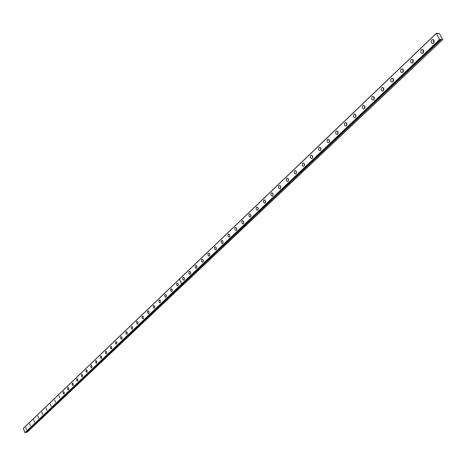 <?xml version="1.0" encoding="UTF-8"?>
<svg xmlns="http://www.w3.org/2000/svg" width="466" height="466" viewBox="0 0 466 466"><rect width="100%" height="100%" fill="white"/><g stroke="black" fill="none" stroke-linecap="round" stroke-linejoin="round"><path stroke-width="0.7" d="M436.322 33.342L439.584 39.523L181.577 284.027L179.515 278.965L436.322 33.342L439.514 33.616L442.636 39.68L440.201 39.383L182.043 284.068M423.052 53.048C424.107 51.004 423.722 49.845 421.893 49.577L421.357 49.909C420.303 51.959 420.693 53.112 422.516 53.38L423.052 53.048M412.812 62.776C413.849 60.755 413.464 59.607 411.664 59.333L411.14 59.654C410.115 61.675 410.499 62.823 412.299 63.096L412.812 62.776M402.775 72.312C403.789 70.314 403.405 69.178 401.634 68.898L401.127 69.213C400.119 71.211 400.504 72.347 402.275 72.62L402.775 72.312M392.931 81.661C393.921 79.686 393.543 78.562 391.795 78.282L391.312 78.585C390.322 80.554 390.7 81.684 392.442 81.958L392.931 81.661M383.273 90.829C384.24 88.884 383.868 87.765 382.149 87.48L381.677 87.777C380.71 89.722 381.083 90.841 382.802 91.12L383.273 90.829M373.796 99.829C374.751 97.901 374.379 96.794 372.683 96.509L372.229 96.794C371.28 98.722 371.647 99.823 373.342 100.108L373.796 99.829M364.499 108.66C365.431 106.755 365.064 105.654 363.398 105.368L362.956 105.642C362.024 107.547 362.391 108.642 364.062 108.933L364.499 108.66M355.377 117.321C356.292 115.44 355.925 114.351 354.282 114.059L353.851 114.327C352.943 116.209 353.31 117.298 354.952 117.589L355.377 117.321M346.424 125.826C347.316 123.968 346.954 122.89 345.335 122.593L344.922 122.849C344.025 124.713 344.386 125.791 346.005 126.088L346.424 125.826M337.629 134.179C338.508 132.338 338.153 131.266 336.557 130.969L336.149 131.22C335.275 133.06 335.631 134.132 337.227 134.429L337.629 134.179M328.996 142.375C329.858 140.557 329.503 139.497 327.93 139.194L327.54 139.439C326.678 141.256 327.033 142.316 328.606 142.619L328.996 142.375M320.521 150.431C321.365 148.631 321.01 147.576 319.46 147.273L319.082 147.512C318.237 149.312 318.593 150.361 320.142 150.664L320.521 150.431M312.191 158.335C313.018 156.559 312.669 155.516 311.142 155.207L310.775 155.44C309.948 157.217 310.298 158.259 311.824 158.568L312.191 158.335M304.013 166.106C304.822 164.347 304.479 163.316 302.97 163.001L302.609 163.228C301.799 164.987 302.149 166.018 303.651 166.333L304.013 166.106M295.974 173.742C296.772 172.001 296.428 170.975 294.943 170.661L294.594 170.882C293.796 172.618 294.139 173.643 295.625 173.958L295.974 173.742M288.075 181.245C288.856 179.521 288.518 178.501 287.05 178.187L286.712 178.402C285.932 180.121 286.27 181.14 287.738 181.455L288.075 181.245M280.311 188.619C281.08 186.913 280.742 185.905 279.297 185.585L278.965 185.788C278.202 187.495 278.54 188.503 279.979 188.823L280.311 188.619M272.68 195.866C273.431 194.176 273.099 193.174 271.672 192.854L271.352 193.058C270.6 194.741 270.938 195.743 272.36 196.064L272.68 195.866M265.177 202.99C265.917 201.324 265.585 200.328 264.181 200.001L263.867 200.199C263.127 201.865 263.465 202.861 264.863 203.182L265.177 202.99M257.797 209.997C258.525 208.349 258.193 207.358 256.813 207.032L256.51 207.224C255.782 208.873 256.114 209.863 257.494 210.183L257.797 209.997M250.545 216.888C251.256 215.251 250.929 214.273 249.566 213.946L249.269 214.133C248.559 215.764 248.885 216.742 250.248 217.069L250.545 216.888M243.409 223.663C244.108 222.049 243.788 221.07 242.436 220.744L242.151 220.925C241.452 222.538 241.772 223.511 243.124 223.843L243.409 223.663M236.39 230.326C237.078 228.73 236.757 227.763 235.429 227.431L235.149 227.606C234.462 229.208 234.782 230.175 236.111 230.501L236.39 230.326M229.482 236.885C230.157 235.301 229.843 234.346 228.532 234.008L228.258 234.182C227.583 235.767 227.903 236.722 229.214 237.06L229.482 236.885M222.69 243.339C223.354 241.772 223.039 240.817 221.746 240.485L221.478 240.654C220.814 242.221 221.129 243.17 222.422 243.508L222.69 243.339M216.003 249.689L216.282 247.801L215.665 246.933L215.065 246.852L214.459 247.691L214.529 248.908L215.146 249.776L216.003 249.689M209.42 255.939L209.694 254.069L209.269 253.353L208.494 253.125L207.9 253.953L207.97 255.152L208.582 256.02L209.42 255.939M202.943 262.09L203.211 260.238L202.605 259.376L202.023 259.294L201.44 260.11L201.516 261.304L202.122 262.166L202.943 262.09M196.565 268.148L196.827 266.307L196.227 265.451L195.656 265.37L195.085 266.179L195.161 267.362L195.755 268.218L196.565 268.148M190.291 274.113L190.542 272.29L190.128 271.579L189.382 271.352L188.823 272.15L188.899 273.326L189.493 274.177L190.291 274.113M184.105 279.984L184.35 278.173L183.208 277.247L182.66 278.027L182.736 279.198L183.324 280.043L184.105 279.984M433.497 43.128C434.574 41.06 434.184 39.89 432.332 39.627L431.772 39.971C430.7 42.039 431.091 43.21 432.943 43.472L433.497 43.128M178.018 285.763L178.257 283.975L177.127 283.043L176.591 283.817L176.666 284.976L177.249 285.821L178.018 285.763M172.024 291.46L172.257 289.683L171.139 288.757L170.614 289.52L170.69 290.673L171.267 291.512L172.024 291.46M166.117 297.069L166.345 295.304L165.244 294.384L164.725 295.141L164.801 296.283L165.372 297.116L166.117 297.069M160.298 302.597L160.52 300.844L159.43 299.929L158.923 300.675L158.999 301.811L159.564 302.638L160.298 302.597M154.566 308.038L154.782 306.308L153.704 305.393L153.209 306.127L153.285 307.257L153.844 308.078L154.566 308.038M148.916 313.402L149.126 311.684L148.06 310.775L147.576 311.498L147.652 312.622L148.205 313.443L148.916 313.402M143.347 318.692L143.557 316.985L142.503 316.082L142.025 316.798L142.107 317.905L142.648 318.727L143.347 318.692M137.86 323.899L138.064 322.21L137.021 321.307L136.555 322.012L136.637 323.119L137.173 323.934L137.86 323.899M132.455 329.037L132.653 327.359L131.622 326.462L131.162 327.161L131.243 328.256L131.773 329.066L132.455 329.037M127.125 334.099L127.317 332.433L126.298 331.542L125.843 332.229L125.925 333.318L126.455 334.122L127.125 334.099M121.865 339.091L122.057 337.442L121.049 336.545L120.607 337.227L120.688 338.31L121.212 339.114L121.865 339.091M116.686 344.013L116.867 342.376L115.877 341.485L115.434 342.161L115.521 343.232L116.04 344.03L116.686 344.013M111.578 348.865L111.753 347.24L110.768 346.355L110.425 348.085L110.937 348.883L111.578 348.865M106.539 353.653L106.714 352.04L105.735 351.154L105.403 352.873L105.91 353.665L106.539 353.653M101.565 358.371L101.739 356.77L100.773 355.89L100.446 357.591L100.947 358.383L101.565 358.371M96.666 363.026L96.829 361.435L95.879 360.562L95.559 362.251L96.054 363.031L96.666 363.026M91.831 367.622L91.994 366.043L91.051 365.169L90.736 366.841L91.231 367.622L91.831 367.622M87.06 372.148L87.218 370.581L86.286 369.713L85.977 371.373L86.466 372.153L87.06 372.148M82.354 376.621L82.505 375.066L81.585 374.198L81.288 375.846L81.766 376.621L82.354 376.621M77.706 381.031L77.857 379.487L76.948 378.625L76.651 380.256L77.135 381.025L77.706 381.031M73.127 385.382L73.273 383.85L72.37 382.988L72.084 384.613L72.556 385.376L73.127 385.382M68.601 389.681L68.747 388.155L67.855 387.298L67.576 388.906L68.042 389.669L68.601 389.681M64.139 393.916L64.279 392.407L63.393 391.551L63.12 393.147L63.586 393.91L64.139 393.916M59.735 398.104L58.996 395.75L59.735 398.104M55.384 402.234L54.65 399.892L55.384 402.234M51.091 406.311L50.363 403.987L51.091 406.311M46.85 410.336L46.128 408.024L46.85 410.336M42.662 414.315L41.952 412.014L42.662 414.315M38.532 418.241L37.822 415.952L38.532 418.241M34.449 422.114L33.744 419.843L34.449 422.114M30.418 425.941L29.719 423.681L30.418 425.941M26.434 429.728L25.741 427.479L26.434 429.728M439.584 39.523L440.09 39.686M441.04 39.645L25.98 432.39L27.261 432.122L184.309 283.724M182.876 283.928L184.332 283.718L442.636 39.68M24.826 432.576L23.364 428.318L179.468 279.012L181.53 284.074L25.234 432.576M25.98 432.39L25.595 432.244M433.957 42.458L434.027 40.629M296.458 172.362L296.434 172.036M304.508 164.836L304.461 164.288M312.692 157.135L312.639 156.436M321.027 149.289L320.969 148.456M329.503 141.291L329.445 140.342M338.141 133.136L338.083 132.088M346.931 124.83L346.879 123.688M355.884 116.366L355.838 115.137M365.006 107.739L364.965 106.429M374.297 98.949L374.268 97.551M383.768 89.99L383.751 88.517M393.421 80.851L393.415 79.302M403.259 71.537L403.271 69.917M413.29 62.036L413.319 60.347M423.524 52.343L423.571 50.584M179.457 279.111L436.281 33.5M26.032 432.407L182.905 283.986L184.286 283.765M23.3 428.452L179.404 279.157M433.648 39.994L433.531 43.099M172.309 289.881L172.362 290.184M178.286 284.062L178.373 284.604M184.361 278.196L184.472 278.901M190.53 272.249L190.658 273.088M196.798 266.226L196.943 267.181M203.164 260.11L203.322 261.17M209.63 253.9L209.799 255.065M216.201 247.603L216.381 248.856M222.882 241.202L223.063 242.541M229.668 234.701L229.86 236.128M236.565 228.095L236.763 229.604M243.578 221.385L243.776 222.975M250.708 214.564L250.906 216.23M257.96 207.632L258.158 209.368M265.329 200.584L265.527 202.395M272.826 193.419L273.024 195.301M280.456 186.132L280.649 188.083M288.215 178.717L288.402 180.738M296.108 171.173L296.294 173.27M304.147 163.502L304.321 165.663M312.325 155.696L312.488 157.922M320.649 147.745L320.806 150.04M329.124 139.654L329.27 142.019M337.757 131.418L337.885 133.847M346.547 123.03L346.663 125.529M355.506 114.485L355.605 117.053M364.628 105.782L364.709 108.415M373.924 96.916L373.982 99.613M383.402 87.882L383.436 90.649M393.065 78.672L393.071 81.503M402.909 69.283L402.892 72.183M412.958 59.712L412.905 62.683M423.198 49.949L423.116 52.984M439.799 39.686L181.577 284.027M181.699 284.184L24.966 432.658M182.952 283.94L441.116 39.68M437.603 33.377L437.259 33.709L437.609 33.383M181.967 284.138L25.205 432.605M422.627 49.571L421.893 49.577M412.363 59.322L411.664 59.333M402.304 68.881L401.634 68.898M392.436 78.259L391.795 78.282M382.761 87.457L382.149 87.48M373.266 96.485L372.683 96.509M363.952 105.339L363.398 105.368M354.818 114.03L354.282 114.059M345.848 122.558L345.335 122.593M337.04 130.934L336.557 130.969M328.396 139.159L327.93 139.194M319.909 147.239L319.46 147.273M311.573 155.172L311.142 155.207M303.383 162.966L302.97 163.001M295.333 170.626L294.943 170.661M287.429 178.152L287.05 178.187M279.658 185.544L279.297 185.585M272.022 192.819L271.672 192.854M264.513 199.966L264.181 200.001M257.133 206.997L256.813 207.032M249.875 213.906L249.566 213.946M242.734 220.703L242.436 220.744M433.095 39.622L432.332 39.627M440.114 39.674L182.037 284.085M181.99 284.126L25.222 432.594M437.615 33.354L437.248 33.703"/></g></svg>
